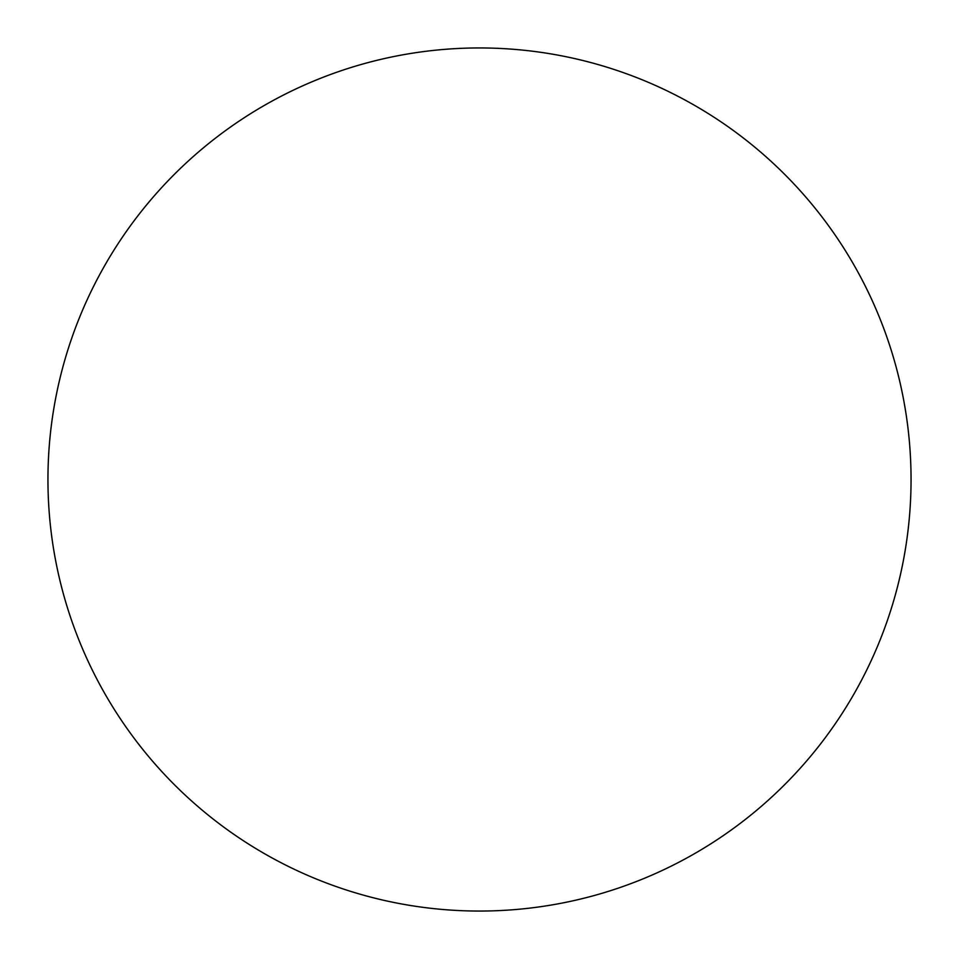 <?xml version="1.0" encoding="UTF-8"?>
<svg xmlns="http://www.w3.org/2000/svg" width="959" height="959" viewBox="0 0 959 959"><rect width="100%" height="100%" fill="white"/><g stroke="black" fill="none" stroke-linecap="round" stroke-linejoin="round"><path stroke-width="1.44" d="M479.5 47.95A431.55 431.55 0 0 0 47.95 479.5A431.55 431.55 0 0 0 479.5 911.05A431.55 431.55 0 0 0 911.05 479.5A431.55 431.55 0 0 0 479.5 47.95A431.55 431.55 0 0 0 47.95 479.5A431.55 431.55 0 0 0 479.5 911.05A431.55 431.55 0 0 0 911.05 479.5A431.55 431.55 0 0 0 479.5 47.95A431.55 431.55 0 0 0 47.95 479.5A431.55 431.55 0 0 0 479.5 911.05A431.55 431.55 0 0 0 911.05 479.5A431.55 431.55 0 0 0 479.5 47.95A431.55 431.55 0 0 0 47.95 479.5A431.55 431.55 0 0 0 479.5 911.05A431.55 431.55 0 0 0 911.05 479.5A431.55 431.55 0 0 0 479.5 47.95"/></g></svg>
